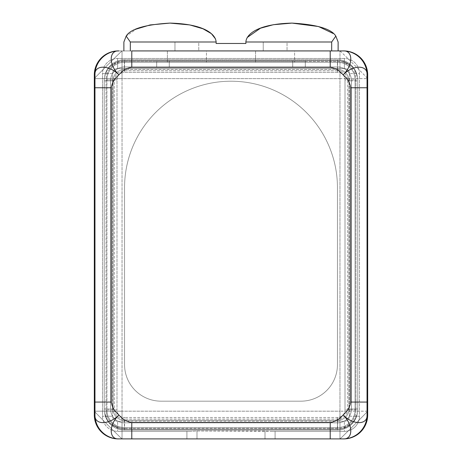 <?xml version="1.0" encoding="UTF-8"?>
<svg xmlns="http://www.w3.org/2000/svg" width="462" height="462" viewBox="0 0 462 462"><rect width="100%" height="100%" fill="white"/><g stroke="black" fill="none" stroke-linecap="round" stroke-linejoin="round"><path stroke-width="0.35" stroke-dasharray="2.31 1.73" d="M106.041 79.891L106.041 409.927A18.515 18.515 0 0 0 124.555 428.447L337.445 428.447A18.515 18.515 0 0 0 355.959 409.927L355.959 79.891A18.515 18.515 0 0 0 337.445 61.377L305.318 61.377L305.318 66.984L337.601 66.984A13.854 13.854 0 0 1 351.455 80.838L351.455 408.986A13.854 13.854 0 0 1 337.601 422.84L124.399 422.84A13.854 13.854 0 0 1 110.545 408.986L110.545 80.838A13.854 13.854 0 0 1 124.399 66.984L156.682 66.984L156.682 61.377L124.555 61.377A18.515 18.515 0 0 0 106.041 79.891L106.924 79.891L106.924 409.927L106.041 409.927L106.041 79.891A18.515 18.515 0 0 1 124.555 61.377L124.555 62.26A17.637 17.637 0 0 0 106.924 79.891L106.041 79.891M305.318 61.377L337.445 61.377L337.445 62.26L124.555 62.26L124.555 61.377L305.318 61.377L305.318 60.684L337.601 60.684A20.155 20.155 0 0 1 342.128 61.198A19.271 19.271 0 0 0 337.445 60.62L124.555 60.62A19.271 19.271 0 0 0 119.872 61.198A20.155 20.155 0 0 1 124.399 60.684L156.682 60.684L156.682 61.377L305.318 61.377L305.318 60.684L124.399 60.684L337.601 60.684L305.318 60.684L305.318 66.984L124.399 66.984L124.399 69.502A11.336 11.336 0 0 0 113.063 80.838L113.063 408.986A11.336 11.336 0 0 0 124.399 420.322L337.601 420.322A11.336 11.336 0 0 0 348.937 408.986L348.937 80.838A11.336 11.336 0 0 0 337.601 69.502L124.399 69.502A11.336 11.336 0 0 0 113.063 80.838L113.063 408.986A11.336 11.336 0 0 0 124.399 420.322L337.601 420.322A11.336 11.336 0 0 0 348.937 408.986L351.455 408.986A13.854 13.854 0 0 1 337.601 422.84L337.601 420.322L337.601 422.84L124.399 422.84L124.399 420.322L124.399 422.84A13.854 13.854 0 0 1 110.545 408.986L113.063 408.986L110.545 408.986L110.545 80.838L113.063 80.838L110.545 80.838A13.854 13.854 0 0 1 124.399 66.984L337.601 66.984L337.601 69.502L124.399 69.502L124.399 66.984L337.601 66.984A13.854 13.854 0 0 1 351.455 80.838L348.937 80.838A11.336 11.336 0 0 0 337.601 69.502L337.601 66.984A13.854 13.854 0 0 1 351.455 80.838L351.455 408.986L348.937 408.986L348.937 80.838L351.455 80.838L351.455 408.986L351.455 80.838A13.854 13.854 0 0 0 337.601 66.984L292.723 66.984L292.723 60.684L169.277 60.684L169.277 66.984L156.682 66.984L156.682 60.684L156.682 66.984L156.682 60.684L169.277 60.684L169.277 66.984L292.723 66.984L292.723 60.684L305.318 60.684L305.318 66.984L305.318 61.377M337.445 61.377A18.515 18.515 0 0 1 355.959 79.891L355.076 79.891A17.637 17.637 0 0 0 337.445 62.26L337.445 61.377M355.959 79.891L355.959 409.927L355.076 409.927L355.076 79.891L355.959 79.891M355.959 409.927A18.515 18.515 0 0 1 337.445 428.447L337.445 427.564A17.637 17.637 0 0 0 355.076 409.927L355.959 409.927M337.445 428.447L124.555 428.447L124.555 427.564L337.445 427.564L337.445 428.447M124.555 428.447A18.515 18.515 0 0 1 106.041 409.927L106.924 409.927A17.637 17.637 0 0 0 124.555 427.564L124.555 428.447M106.924 409.927A17.637 17.637 0 0 0 124.555 427.564A17.637 17.637 0 0 1 106.924 409.927L106.924 79.891L106.924 409.927L117.001 409.927A7.559 7.559 0 0 0 124.555 417.486L124.555 427.564L337.445 427.564A17.637 17.637 0 0 0 355.076 409.927L355.076 79.891A17.637 17.637 0 0 0 337.445 62.26L124.555 62.26A17.637 17.637 0 0 0 106.924 79.891A17.637 17.637 0 0 1 124.555 62.26L337.445 62.26A17.637 17.637 0 0 1 355.076 79.891L355.076 409.927A17.637 17.637 0 0 1 337.445 427.564L124.555 427.564L337.445 427.564L337.445 417.486L124.555 417.486L337.445 417.486A7.559 7.559 0 0 0 344.998 409.927L344.998 79.891A7.559 7.559 0 0 0 337.445 72.338L124.555 72.338A7.559 7.559 0 0 0 117.001 79.891L117.001 409.927L117.001 79.891A7.559 7.559 0 0 1 124.555 72.338L337.445 72.338A7.559 7.559 0 0 1 344.998 79.891L355.076 79.891A17.637 17.637 0 0 0 337.445 62.26L337.445 72.338L337.445 62.26L124.555 62.26L124.555 72.338L124.555 62.26A17.637 17.637 0 0 0 106.924 79.891L117.001 79.891L106.924 79.891L106.924 409.927A17.637 17.637 0 0 0 124.555 427.564L124.555 417.486A7.559 7.559 0 0 1 117.001 409.927L106.924 409.927M206.439 62.26L167.388 62.26L206.439 62.26L167.388 62.26L167.388 50.924L206.439 50.924L206.439 62.26L206.439 50.924L167.388 50.924L206.439 50.924L167.388 50.924L167.388 62.26L206.439 62.26M294.612 62.26L255.561 62.26L294.612 62.26L255.561 62.26L255.561 50.924L294.612 50.924L294.612 62.26L294.612 50.924L255.561 50.924L294.612 50.924L255.561 50.924L255.561 62.26L294.612 62.26M344.998 79.891L344.998 409.927L355.076 409.927L355.076 79.891L344.998 79.891M344.998 409.927A7.559 7.559 0 0 1 337.445 417.486L337.445 427.564A17.637 17.637 0 0 0 355.076 409.927L344.998 409.927M198.764 50.924L174.959 50.924L198.764 50.924L198.764 41.996L174.959 41.996L174.959 50.924L198.764 50.924L174.959 50.924L174.959 41.996L198.764 41.996L174.959 41.996L198.764 41.996L198.764 50.924M287.041 50.924L263.236 50.924L287.041 50.924L287.041 41.996L263.236 41.996L263.236 50.924L287.041 50.924L263.236 50.924L263.236 41.996L287.041 41.996L263.236 41.996L287.041 41.996L287.041 50.924M124.555 429.198L124.555 430.082A20.155 20.155 0 0 1 104.603 412.768A20.155 20.155 0 0 0 124.555 430.082A20.155 20.155 0 0 1 104.603 412.768L107.005 419.167C107.04 421.725 111.33 424.878 119.872 428.621C111.33 424.878 107.04 421.725 107.005 419.167L104.603 412.768A20.155 20.155 0 0 1 104.245 408.986L104.245 80.838A20.155 20.155 0 0 1 104.603 77.056A20.155 20.155 0 0 1 124.555 59.742L337.445 59.742A20.155 20.155 0 0 1 357.397 77.056L354.995 70.657C354.96 68.099 350.67 64.946 342.128 61.198C350.67 64.946 354.96 68.099 354.995 70.657L357.397 77.056A20.155 20.155 0 0 1 357.755 80.838A20.155 20.155 0 0 0 337.601 60.684L337.601 70.761L124.399 70.761A10.077 10.077 0 0 0 114.322 80.838L104.245 80.838A20.155 20.155 0 0 1 104.603 77.056A20.155 20.155 0 0 1 124.555 59.742L337.445 59.742A20.155 20.155 0 0 1 357.397 77.056A20.155 20.155 0 0 1 357.755 80.838L357.755 408.986A20.155 20.155 0 0 1 357.397 412.768A20.155 20.155 0 0 1 337.445 430.082L124.555 430.082A20.155 20.155 0 0 1 104.603 412.768A20.155 20.155 0 0 1 104.245 408.986L104.245 80.838L104.245 408.986A20.155 20.155 0 0 0 124.399 429.14A20.155 20.155 0 0 1 119.872 428.621A19.271 19.271 0 0 0 124.555 429.198L124.555 430.082L337.445 430.082A20.155 20.155 0 0 0 357.397 412.768L356.779 415.176C354.706 416.637 358.466 421.991 342.128 428.621A20.155 20.155 0 0 1 337.601 429.14A20.155 20.155 0 0 0 357.755 408.986L357.755 80.838L357.755 408.986A20.155 20.155 0 0 1 357.397 412.768A20.155 20.155 0 0 1 337.445 430.082L124.555 430.082L337.445 430.082L337.445 429.198L124.555 429.198L337.445 429.198A19.271 19.271 0 0 0 342.128 428.621C358.466 421.991 354.706 416.637 356.779 415.176L357.397 412.768A20.155 20.155 0 0 1 337.445 430.082L337.445 429.198M102.512 416.227A15.113 15.113 0 0 0 117.631 431.341L186.914 431.341L186.914 438.9L275.086 438.9L275.086 431.341L344.369 431.341A15.113 15.113 0 0 0 359.488 416.227L359.488 73.597A15.113 15.113 0 0 0 344.369 58.478L117.631 58.478A15.113 15.113 0 0 0 102.512 73.597L102.512 416.227A15.113 15.113 0 0 0 117.631 431.341A15.113 15.113 0 0 1 102.512 416.227L102.512 73.597A15.113 15.113 0 0 1 117.631 58.478L344.369 58.478A15.113 15.113 0 0 1 359.488 73.597L359.488 416.227A15.113 15.113 0 0 1 344.369 431.341L271.679 431.341L275.086 431.341L275.086 438.9L186.914 438.9L186.914 431.341L190.321 431.341L117.631 431.341L186.914 431.341L186.914 438.9L196.991 438.9L186.914 438.9L186.914 431.341L190.321 431.341L117.631 431.341A15.113 15.113 0 0 1 102.512 416.227L102.512 73.597L102.512 416.227L112.589 416.227L102.512 416.227M94.439 417.302A23.932 23.932 0 0 0 118.26 438.9L343.74 438.9L339.963 438.9L339.963 411.186L122.037 411.186L122.037 78.632L94.323 78.632L94.323 411.186C93.468 410.753 122.47 439.76 122.037 438.9L118.26 438.9A23.932 23.932 0 0 1 94.958 414.968L94.958 74.856L94.958 414.968A23.932 23.932 0 0 0 118.26 438.894A23.932 23.932 0 0 1 94.323 414.968L94.323 411.186L94.323 414.968A23.932 23.932 0 0 0 94.439 417.302L94.323 414.968M265.009 438.9L275.086 438.9L275.086 431.341L344.369 431.341A15.113 15.113 0 0 0 359.488 416.227L359.488 73.597A15.113 15.113 0 0 0 344.369 58.478L117.631 58.478A15.113 15.113 0 0 0 102.512 73.597L112.589 73.597L112.589 416.227L112.589 73.597A5.036 5.036 0 0 1 117.631 68.555L344.369 68.555A5.036 5.036 0 0 1 349.411 73.597L349.411 416.227A5.036 5.036 0 0 1 344.369 421.263L117.631 421.263A5.036 5.036 0 0 1 112.589 416.227A5.036 5.036 0 0 0 117.631 421.263L117.631 431.341L117.631 421.263L344.369 421.263L344.369 431.341L271.679 431.341L265.009 431.023L196.991 431.023L190.321 431.341L196.991 431.023L196.991 438.9L196.991 431.023L275.086 431.341L275.086 438.9L265.009 438.9L265.009 431.023L265.009 438.9M94.958 74.856A23.932 23.932 0 0 1 118.26 50.93L122.037 50.924L118.26 50.924A23.932 23.932 0 0 0 94.958 74.856M94.323 74.856L94.323 411.186L122.037 411.186L94.323 411.186C93.468 410.753 122.47 439.76 122.037 438.9L122.037 411.186L122.037 438.9L339.963 438.9C339.53 439.76 368.532 410.753 367.677 411.186L339.963 411.186L339.963 438.9C339.53 439.76 368.532 410.753 367.677 411.186L367.677 78.632L339.963 78.632L339.963 411.186L367.677 411.186L367.677 78.632C368.532 79.066 339.53 50.063 339.963 50.924L122.037 50.924C122.47 50.063 93.468 79.066 94.323 78.632L94.323 74.856A23.932 23.932 0 0 1 118.26 50.924A23.932 23.932 0 0 0 94.439 72.517L94.323 74.856A23.932 23.932 0 0 1 94.439 72.517M367.677 414.968L367.677 411.186L367.677 414.968A23.932 23.932 0 0 1 343.74 438.9L343.74 438.9A23.932 23.932 0 0 0 367.042 414.968L367.042 74.856L367.042 414.968A23.932 23.932 0 0 1 343.74 438.894A23.932 23.932 0 0 0 367.561 417.302L367.677 414.968A23.932 23.932 0 0 1 367.561 417.302M343.74 50.93A23.932 23.932 0 0 1 367.042 74.856A23.932 23.932 0 0 0 343.74 50.93L122.037 50.924C122.47 50.063 93.468 79.066 94.323 78.632L122.037 78.632L122.037 50.924L122.037 78.632L339.963 78.632L339.963 50.924L339.963 78.632L367.677 78.632C368.532 79.066 339.53 50.063 339.963 50.924L343.74 50.924A23.932 23.932 0 0 1 367.677 74.856L367.677 74.856A23.932 23.932 0 0 0 343.74 50.924M123.88 50.924L338.12 50.924L123.88 50.924L123.88 41.996L123.88 50.924L130.324 50.924L130.324 41.996L126.178 36.1L123.88 41.996L126.178 36.1L136.556 28.985L126.178 36.1L130.324 41.996L216.124 41.996L216.124 43.48L245.876 43.48L245.876 41.996L331.676 41.996L331.676 50.924L130.324 50.924L130.324 41.996L216.124 41.996L216.124 43.48L245.876 43.48L245.876 41.996L331.676 41.996L331.676 50.924L338.12 50.924L338.12 41.996L335.822 36.1L331.676 41.996L335.822 36.1L338.12 41.996L338.12 50.924L123.88 50.924M339.963 78.632L122.037 78.632L122.037 411.186L339.963 411.186L339.963 78.632M344.369 421.263A5.036 5.036 0 0 0 349.411 416.227L359.488 416.227A15.113 15.113 0 0 1 344.369 431.341L344.369 421.263M349.411 416.227L349.411 73.597L359.488 73.597L359.488 416.227L349.411 416.227M349.411 73.597A5.036 5.036 0 0 0 344.369 68.555L344.369 58.478A15.113 15.113 0 0 1 359.488 73.597L349.411 73.597M344.369 68.555L117.631 68.555L117.631 58.478L344.369 58.478L344.369 68.555M117.631 68.555A5.036 5.036 0 0 0 112.589 73.597L102.512 73.597A15.113 15.113 0 0 1 117.631 58.478L117.631 68.555M337.601 429.14L124.399 429.14L337.601 429.14L124.399 429.14L124.399 419.063L337.601 419.063A10.077 10.077 0 0 0 347.678 408.986L347.678 80.838A10.077 10.077 0 0 0 337.601 70.761L337.601 60.684A20.155 20.155 0 0 1 357.755 80.838L347.678 80.838L357.755 80.838L357.755 408.986L347.678 408.986L357.755 408.986A20.155 20.155 0 0 1 337.601 429.14L337.601 419.063L337.601 429.14L124.399 429.14A20.155 20.155 0 0 1 104.245 408.986L114.322 408.986A10.077 10.077 0 0 0 124.399 419.063L124.399 429.14M104.603 77.056L105.221 74.648C107.294 73.181 103.534 67.827 119.872 61.198C103.534 67.827 107.294 73.181 105.221 74.648L104.603 77.056A20.155 20.155 0 0 1 124.555 59.742L124.555 60.62L337.445 60.62L337.445 59.742L124.555 59.742A20.155 20.155 0 0 0 104.603 77.056M124.399 60.684A20.155 20.155 0 0 0 104.245 80.838A20.155 20.155 0 0 1 124.399 60.684L124.399 70.761L124.399 60.684L337.601 60.684M337.445 60.62L337.445 59.742A20.155 20.155 0 0 1 357.397 77.056A20.155 20.155 0 0 0 337.445 59.742L124.555 59.742L124.555 60.62M104.245 408.986L104.245 80.838L114.322 80.838L114.322 408.986L104.245 408.986M337.601 70.761L124.399 70.761A10.077 10.077 0 0 0 114.322 80.838L114.322 408.986A10.077 10.077 0 0 0 124.399 419.063L337.601 419.063A10.077 10.077 0 0 0 347.678 408.986L347.678 80.838A10.077 10.077 0 0 0 337.601 70.761M124.555 187.659A106.445 106.445 0 0 1 231 81.22A106.445 106.445 0 0 1 337.445 187.659L337.445 364.645A36.533 36.533 0 0 1 300.912 401.172L161.088 401.172A36.533 36.533 0 0 1 124.555 364.645L124.555 187.659A106.445 106.445 0 0 1 231 81.22A106.445 106.445 0 0 1 337.445 187.659A106.445 106.445 0 0 0 231 81.22A106.445 106.445 0 0 0 124.555 187.659L124.555 364.645A36.533 36.533 0 0 0 161.088 401.172L300.912 401.172A36.533 36.533 0 0 0 337.445 364.645L337.445 187.659L337.445 364.645A36.533 36.533 0 0 1 300.912 401.172L161.088 401.172A36.533 36.533 0 0 1 124.555 364.645L124.555 187.659A106.445 106.445 0 0 1 231 81.22A106.445 106.445 0 0 1 337.445 187.659L337.445 364.645A36.533 36.533 0 0 1 300.912 401.172L161.088 401.172A36.533 36.533 0 0 1 124.555 364.645L124.555 187.659M124.399 66.984A13.854 13.854 0 0 0 110.545 80.838A13.854 13.854 0 0 1 124.399 66.984M110.545 80.838L110.545 408.986L110.545 80.838M110.545 408.986A13.854 13.854 0 0 0 124.399 422.84A13.854 13.854 0 0 1 110.545 408.986M124.399 422.84L337.601 422.84L124.399 422.84M337.601 422.84A13.854 13.854 0 0 0 351.455 408.986A13.854 13.854 0 0 1 337.601 422.84M367.561 72.517L367.677 74.856"/><path stroke-width="0.69" d="M196.991 438.9L118.26 438.894A23.932 23.932 0 0 1 94.323 414.968A23.932 23.932 0 0 0 118.26 438.9L131.791 438.9L131.791 422.522L330.209 422.522L330.209 438.9L196.991 438.9L343.11 438.9L330.209 438.9L330.209 422.522C335.008 421.916 339.31 419.398 343.11 414.968C347.539 411.168 350.057 406.866 350.67 402.061L350.67 87.757C350.057 82.958 347.539 78.655 343.11 74.856C339.31 70.426 335.008 67.908 330.209 67.296L131.791 67.296C126.992 67.908 122.69 70.426 118.89 74.856C114.46 78.655 111.943 82.958 111.33 87.757L111.33 402.061C111.943 406.866 114.46 411.168 118.89 414.968C108.483 425.069 108.859 439.616 118.89 438.9A23.932 23.932 0 0 1 94.958 414.968C94.236 424.994 108.789 425.369 118.89 414.968C122.69 419.398 126.992 421.916 131.791 422.522C126.992 421.916 122.69 419.398 118.89 414.968C114.46 411.168 111.943 406.866 111.33 402.061L94.958 402.061L94.958 87.757L111.33 87.757C111.943 82.958 114.46 78.655 118.89 74.856C108.789 64.455 94.236 64.83 94.958 74.856L94.958 87.757L111.33 87.757L111.33 402.061L94.958 402.061L94.958 414.968L94.958 74.856A23.932 23.932 0 0 1 118.89 50.924C108.859 50.208 108.483 64.755 118.89 74.856C122.69 70.426 126.992 67.908 131.791 67.296L131.791 50.924L330.209 50.924L330.209 67.296C335.008 67.908 339.31 70.426 343.11 74.856C347.539 78.655 350.057 82.958 350.67 87.757L367.042 87.757L367.042 414.968A23.932 23.932 0 0 1 343.11 438.9A23.932 23.932 0 0 0 367.042 414.968L367.042 402.061L350.67 402.061C350.057 406.866 347.539 411.168 343.11 414.968C353.211 425.369 367.764 424.994 367.042 414.968C367.764 424.994 353.211 425.369 343.11 414.968C339.31 419.398 335.008 421.916 330.209 422.522L131.791 422.522L131.791 438.9L196.991 438.9M343.74 438.894L343.11 438.9C353.141 439.616 353.517 425.069 343.11 414.968C353.517 425.069 353.141 439.616 343.11 438.9L343.74 438.894A23.932 23.932 0 0 0 367.677 414.968L367.677 74.856L367.677 414.968A23.932 23.932 0 0 1 343.74 438.9L346.078 438.784M118.26 50.924A23.932 23.932 0 0 0 94.323 74.856L94.323 414.968L94.323 74.856A23.932 23.932 0 0 1 118.26 50.924L118.89 50.924A23.932 23.932 0 0 0 94.958 74.856C94.236 64.83 108.789 64.455 118.89 74.856C108.483 64.755 108.859 50.208 118.89 50.924L115.922 51.034M94.958 414.968A23.932 23.932 0 0 0 118.89 438.9C108.859 439.616 108.483 425.069 118.89 414.968C108.789 425.369 94.236 424.994 94.958 414.968M367.677 74.856A23.932 23.932 0 0 0 343.74 50.924L343.428 50.924L343.74 50.924A23.932 23.932 0 0 1 367.677 74.856M367.042 74.856L367.042 402.061L350.67 402.061L350.67 87.757L367.042 87.757L367.042 74.856C367.764 64.83 353.211 64.455 343.11 74.856C353.517 64.755 353.141 50.208 343.11 50.924A23.932 23.932 0 0 1 367.042 74.856C367.764 64.83 353.211 64.455 343.11 74.856C353.517 64.755 353.141 50.208 343.11 50.924L330.209 50.924L330.209 67.296L131.791 67.296L131.791 50.924L343.11 50.924A23.932 23.932 0 0 1 367.042 74.856M215.511 38.924L211.394 33.662L203.043 28.811L189.79 24.925L169.999 23.1C145.166 24.55 130.561 28.887 126.178 36.1L123.88 41.996L123.88 50.924L123.88 41.996L126.178 36.1C130.561 28.887 145.166 24.55 169.999 23.1L150.098 24.948L136.556 28.985L150.098 24.948L169.999 23.1C205.648 24.018 215.725 34.893 216.124 41.996L216.124 43.48L245.876 43.48L245.876 41.996C246.275 34.893 256.352 24.018 292.001 23.1L273.342 24.717L260.47 28.205L247.216 37.474M169.999 23.1C205.671 24.024 215.725 34.904 216.124 41.996L130.324 41.996L130.324 50.924L130.324 41.996L216.124 41.996C215.725 34.904 205.671 24.024 169.999 23.1M247.199 37.509L260.435 28.217L273.313 24.723L292.001 23.1C316.834 24.55 331.439 28.887 335.822 36.1L338.12 41.996L338.12 50.924L338.12 41.996L335.822 36.1C331.45 28.887 316.845 24.555 292.001 23.1C316.845 24.555 331.45 28.887 335.822 36.1L331.676 41.996L245.876 41.996L245.876 43.48L216.124 43.48L216.124 41.996M333.183 33.489L318.509 26.53L292.001 23.1C256.352 24.018 246.275 34.893 245.876 41.996L331.676 41.996L335.822 36.1M331.676 50.924L331.676 41.996L331.676 50.924M126.178 36.1L130.324 41.996L126.178 36.1M115.922 438.784L118.26 438.9M346.078 51.034L343.74 50.924"/></g></svg>
